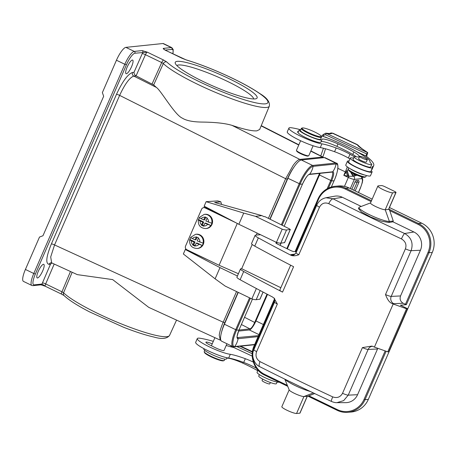 <?xml version="1.0" encoding="UTF-8"?>
<svg xmlns="http://www.w3.org/2000/svg" width="457" height="457" viewBox="0 0 457 457"><rect width="100%" height="100%" fill="white"/><g stroke="black" fill="none" stroke-linecap="round" stroke-linejoin="round"><path stroke-width="0.69" d="M357.083 181.343A1.651 0.417 -64.2 0 1 358.094 180.207A1.651 1.651 0 0 1 358.888 182.349L357.174 181.875M355.043 181.937A1.651 0.417 -64.2 0 1 356.243 180.401A1.651 1.651 0 0 1 357.037 182.543L355.043 181.937L351.844 189.295M356.871 191.734L357.825 192.197M351.187 172.335L353.655 176.191L356.306 175.402A10.991 1.645 23.5 0 0 355.649 174.9A10.991 1.645 23.5 0 0 353.907 173.78M367.554 152.609L326.349 133.393L325.51 134.729L366.714 153.946L367.554 152.609L361.607 148.531A2.748 2.011 -57.1 0 1 362.018 148.714L367.742 152.632L366.605 156.483M366.714 153.946L365.851 155.946L356.637 151.644M327.326 137.968L325.424 137.083A30.219 4.524 23.5 0 1 324.064 136.78M323.133 136.454L323.619 135.341L325.51 134.729M371.432 170.078A71.429 10.7 23.5 0 0 372.089 169.307L373.712 165.571A71.429 10.7 -156.5 0 1 372.455 166.674A13.739 2.057 23.5 0 0 372.295 166.839A13.739 2.057 23.5 0 0 372.381 167.319A12.088 1.811 -156.5 0 1 372.455 167.736A12.088 1.811 -156.5 0 1 358.756 163.726A12.088 1.811 -156.5 0 1 350.359 158.51A12.088 1.811 -156.5 0 1 350.285 158.093A12.088 1.811 -156.5 0 1 353.541 158.202M354.249 156.711L349.999 154.266A15.11 2.262 23.5 0 0 344.264 151.318A15.11 2.262 23.5 0 0 336.181 147.982A30.853 4.621 23.5 0 0 321.917 143.841A19.228 2.879 -156.5 0 1 302.38 137.071A19.228 2.879 -156.5 0 1 288.898 128.109L287.27 131.845A19.228 2.879 23.5 0 0 300.752 140.807A19.228 2.879 23.5 0 0 320.288 147.577A30.853 4.621 -156.5 0 1 334.558 151.718A15.11 2.262 -156.5 0 1 342.636 155.054A15.11 2.262 -156.5 0 1 348.371 158.002L349.931 158.899M371.181 170.661A13.464 2.017 -156.5 0 1 372.084 172.021A13.464 2.017 -156.5 0 1 357.408 167.816A13.464 2.017 -156.5 0 1 347.4 161.281A13.464 2.017 -156.5 0 1 349.011 161.013M347.4 161.281L345.772 165.017A13.464 2.017 23.5 0 0 355.786 171.552A13.464 2.017 23.5 0 0 370.461 175.756L372.084 172.021M350.285 158.093L348.657 161.829A12.088 1.811 23.5 0 0 357.134 167.462A12.088 1.811 23.5 0 0 370.827 171.472L372.455 167.736M354.135 156.831L353.05 159.322A9.614 1.44 23.5 0 0 359.728 163.777A9.614 1.44 23.5 0 0 368.925 167.096A9.614 1.44 23.5 0 0 370.684 166.999L371.769 164.509A9.614 1.44 -156.5 0 1 360.813 161.287A9.614 1.44 -156.5 0 1 354.135 156.831A9.614 1.44 -156.5 0 1 355.889 156.734A17.857 2.673 23.5 0 0 359.151 156.557A17.857 2.673 23.5 0 0 353.872 151.987A33.407 5.004 23.5 0 0 340.551 145.075A33.407 5.004 23.5 0 0 337.98 143.892A15.11 2.262 23.5 0 0 321.928 139.362A15.11 2.262 23.5 0 0 321.899 139.568A12.362 1.851 -156.5 0 1 321.882 139.739A12.362 1.851 -156.5 0 1 307.795 135.598A12.362 1.851 -156.5 0 1 299.209 129.874A12.362 1.851 -156.5 0 1 300.809 129.645M298.444 131.633A6.866 1.028 23.5 0 0 297.501 131.753A6.866 1.028 23.5 0 0 298.113 132.57A12.362 1.851 23.5 0 0 306.71 138.088A12.362 1.851 23.5 0 0 320.797 142.23L321.882 139.739M321.054 141.647A15.11 2.262 -156.5 0 1 336.9 146.383A33.407 5.004 -156.5 0 1 339.465 147.565A33.407 5.004 -156.5 0 1 352.787 154.477A17.857 2.673 -156.5 0 1 356.346 156.814M288.898 128.109A19.228 2.879 -156.5 0 1 291.829 127.817A63.186 9.466 -156.5 0 1 300.163 129.594M365.851 155.946L365.88 155.934A71.429 10.7 -156.5 0 1 373.712 165.571M320.774 135.672A27.471 4.113 -156.5 0 1 334.421 140.842A42.472 6.364 -156.5 0 1 342.567 144.492A42.472 6.364 -156.5 0 1 365.857 157.305A27.471 4.113 -156.5 0 1 369.919 161.555A27.471 4.113 23.5 0 0 371.301 163.697A9.614 1.44 -156.5 0 1 371.769 164.509M299.209 129.874L298.124 132.364A12.362 1.851 23.5 0 0 298.113 132.57M300.62 140.745L296.462 150.302A6.729 1.005 23.5 0 0 296.473 150.473A6.729 1.005 23.5 0 0 301.18 153.438A6.729 1.005 23.5 0 0 308.646 155.791A6.729 1.005 23.5 0 0 308.675 155.786A6.729 1.005 23.5 0 0 308.806 155.677L313.114 145.772M296.473 150.473L296.759 151.176A6.181 0.925 23.5 0 0 301.083 153.9A6.181 0.925 23.5 0 0 307.938 156.066A6.181 0.925 23.5 0 0 307.961 156.054A6.181 0.925 23.5 0 0 307.984 156.043M232.007 125.367C244.032 129.411 252.333 131.239 256.903 130.839L259.662 129.48L269.333 106.144A59.113 8.854 -156.5 0 1 266.602 107.458A59.113 8.854 -156.5 0 1 214.607 92A59.113 8.854 -156.5 0 1 163.32 63.534A2.748 2.531 134.6 0 1 166.794 61.975L163.589 60.033A2.748 0.697 -64.2 0 0 161.715 62.563L163.32 63.534L153.661 84.945L136.083 75.856C134.718 75.119 134.021 73.937 134.004 72.303L142.253 53.578A2.748 0.366 23.8 0 1 145.429 54.697L136.083 75.856L133.804 76.079C129.628 77.57 124.91 84.002 119.637 95.387L285.654 178.704L293.188 165.308C295.925 161.618 298.135 159.647 299.821 159.396L232.007 125.367C225.158 123.293 215.058 122.196 201.697 122.07C192.694 121.928 186.256 120.631 182.372 118.169C174.728 115.015 160.858 90.252 156.334 87.39L153.661 84.945M304.448 155.289L301.392 154.043M221.582 204.422L220.788 201.766L217.692 200.903L206.118 201.68L204.165 206.164L238.851 224.278L276.439 242.381A13.19 1.977 23.5 0 0 280.798 243.164L284.557 242.621M220.32 340.157L148.731 307.355L112.668 279.598L77.319 274.634L51.647 262.872L50.698 256.96L54.554 244.941L223.205 322.214C221.005 327.332 219.686 331.673 219.234 335.227L220.303 340.145L220.891 340.339M323.87 157.654L310.771 151.153M131.576 66.659A7.558 1.914 115.8 0 0 132.65 60.09A7.558 1.914 115.8 0 0 127.149 67.122A7.558 1.914 115.8 0 0 126.075 73.691A7.558 1.914 115.8 0 0 131.576 66.659M42.701 270.892A7.558 1.914 115.8 0 0 43.775 264.323A7.558 1.914 115.8 0 0 38.274 271.355A7.558 1.914 115.8 0 0 37.2 277.925A7.558 1.914 115.8 0 0 42.701 270.892M51.892 262.981L50.499 264.192L42.461 282.894A5.495 1.394 115.8 0 0 42.01 284.048L45.414 286.288M42.461 282.894A2.748 0.457 -156.7 0 1 45.677 283.923A2.748 0.697 115.8 0 0 45.306 286.271L45.266 286.242M269.333 106.144C270.053 101.951 266.888 97.764 259.844 93.576C252.881 88.807 243.581 83.62 231.945 78.016C215.521 70.212 200.195 64.14 185.948 59.81A2.748 1.708 106.6 0 1 186.25 59.953L165.434 50.281C163.492 49.093 162.818 48.465 163.406 48.385L171.289 47.568A13.739 3.485 -64.2 0 1 171.849 47.654L163.475 43.604A13.739 3.485 115.8 0 0 162.915 43.518L125.892 47.362A13.739 3.485 115.8 0 0 116.449 60.233L102.362 92.611L103.67 96.261L42.975 235.738L39.496 237.069L25.409 269.447A13.739 3.485 115.8 0 0 23.456 281.398L31.83 285.448A13.739 3.485 -64.2 0 1 33.784 273.497L35.378 274.034A12.362 3.136 -64.2 0 0 34.121 284.865L42.01 284.048A1.371 1.314 -95.9 0 1 40.97 284.831L33.07 285.654A1.371 1.314 84.1 0 0 34.126 284.865M134.924 53.235L147.303 52.167L142.156 50.59L134.267 51.413A1.371 1.314 84.1 0 1 134.924 53.235A12.362 3.136 -64.2 0 0 126.423 64.82L35.378 274.034M177.19 61.352A44.643 6.689 -156.5 0 1 226.986 77.684A44.643 6.689 -156.5 0 1 256.246 98.666A44.643 6.689 -156.5 0 1 255.177 98.912A44.643 6.689 -156.5 0 1 211.505 85.379A44.643 6.689 -156.5 0 1 175.317 63.454A44.643 6.689 -156.5 0 1 177.19 61.352M165.628 50.373A2.748 0.697 115.8 0 0 165.548 50.299A2.748 0.697 115.8 0 0 165.434 50.281L163.92 49.287M176.905 65.591A41.895 6.278 -156.5 0 1 178.51 65.003A41.895 6.278 -156.5 0 1 221.251 78.484A41.895 6.278 -156.5 0 1 253.601 98.963M319.552 173.409L286.825 248.614M267.014 294.131L254.686 322.465L244.535 317.278M238.982 330.04L249.962 328.897C251.339 328.457 252.915 326.309 254.686 322.465M267.516 294.394L255.96 320.945A9.614 2.439 -64.2 0 1 249.351 329.96L238.56 331.079M320.146 173.346A9.614 2.439 -64.2 0 1 319.477 174.997L287.333 248.859M281.335 224.821L299.221 183.725A19.508 4.947 -64.2 0 1 312.628 165.451L335.644 163.063A19.508 4.947 -64.2 0 1 336.438 163.183L325.15 157.728A19.508 4.947 115.8 0 0 324.356 157.602L301.34 159.996A19.508 4.947 115.8 0 0 287.927 178.27L270.121 219.194M224.416 324.224L235.703 329.68A19.508 4.947 -64.2 0 0 232.933 346.652L221.639 341.19A19.508 4.947 115.8 0 1 224.416 324.224L238.268 292.389M212.225 343.847A6.866 1.028 23.5 0 0 205.901 342.213A6.866 1.028 23.5 0 0 209.849 345.001L215.013 347.554A6.866 1.028 23.5 0 0 215.881 347.971A6.866 1.028 23.5 0 0 216.761 348.365A6.729 1.005 23.5 0 0 223.873 350.559A6.729 1.005 23.5 0 0 224.033 350.445L226.946 343.755M257.982 370.164L257.062 372.284A12.088 1.811 23.5 0 0 265.534 377.916A12.088 1.811 23.5 0 0 273.492 381.104A12.088 1.811 23.5 0 0 279.033 382.109M253.321 362.087A15.11 2.262 23.5 0 0 252.664 361.778A15.11 2.262 23.5 0 0 245.323 358.705A30.853 4.621 23.5 0 0 230.317 354.301A19.228 2.879 -156.5 0 1 210.78 347.531A19.228 2.879 -156.5 0 1 197.298 338.568L195.676 342.304A19.228 2.879 23.5 0 0 209.157 351.267A19.228 2.879 23.5 0 0 228.689 358.037A30.853 4.621 -156.5 0 1 243.701 362.441A15.11 2.262 -156.5 0 1 251.042 365.514A15.11 2.262 -156.5 0 1 256.468 368.285M259.359 374.591L258.742 376.008A9.614 1.44 23.5 0 0 265.42 380.458A9.614 1.44 23.5 0 0 276.376 383.68L277.079 382.063M203.976 348.685L203.816 349.051A12.362 1.851 23.5 0 0 212.402 354.775A12.362 1.851 23.5 0 0 226.489 358.916L226.992 357.757M226.746 358.334A15.11 2.262 -156.5 0 1 242.593 363.064A33.407 5.004 -156.5 0 1 245.158 364.246A33.407 5.004 -156.5 0 1 257.737 370.73M197.298 338.568A19.228 2.879 -156.5 0 1 200.235 338.277A63.186 9.466 -156.5 0 1 213.316 341.345M226.204 345.458A30.219 4.524 23.5 0 0 233.841 347.543L252.218 356.117M230.317 354.301L228.689 358.037M236.863 346.56L252.224 353.724M231.51 347L231.882 346.143M239.896 346.246L252.373 352.067M231.088 345.755L230.642 346.777M323.619 135.341L322.933 134.695L322.294 136.175M372.455 166.674L372.278 167.073M348.251 169.33L346.994 171.055A2.748 0.606 -157.2 0 1 345.863 170.598L347.343 166.902M350.422 171.861L353.09 176.253L348.902 176.299L347.223 170.718M350.616 171.986L353.192 176.242L353.655 176.191A2.748 2.628 84.1 0 1 354.318 179.395L350.33 188.558M358.882 146.274A2.748 2.691 159.8 0 0 357.448 144.886L362.018 148.714M355.009 175.968L352.85 173.249M348.6 176.236L346.994 171.055L346.223 172.232L347.663 176.054L348.902 176.299A2.748 0.463 -65 0 0 348.348 177.447L343.807 175.334L347.663 176.054M345.863 170.598A19.228 3.256 115 0 1 345.326 171.843A2.748 0.411 -156.5 0 0 346.223 172.232L343.807 175.334L345.326 171.843L337.86 168.365M322.933 134.695L325.704 133.17L326.349 133.393A28.848 4.319 23.5 0 0 331.154 133.65A2.748 2.673 72.8 0 0 329.263 133.513L325.704 133.17M262.706 379.099L262.078 380.544A4.187 0.628 23.5 0 0 263.655 381.806A4.187 0.628 23.5 0 0 267.556 383.526A4.187 0.628 23.5 0 0 269.761 383.886L270.361 382.52M204.742 350.376L204.21 351.593A10.991 1.645 23.5 0 0 204.228 351.867A10.991 1.645 23.5 0 0 211.917 356.711A10.991 1.645 23.5 0 0 224.101 360.556A10.991 1.645 23.5 0 0 224.147 360.539A10.991 1.645 23.5 0 0 224.364 360.362L224.89 359.145M204.228 351.867L204.513 352.576A10.442 1.565 23.5 0 0 211.814 357.174A10.442 1.565 23.5 0 0 223.393 360.824A10.442 1.565 23.5 0 0 223.439 360.807A10.442 1.565 23.5 0 0 223.479 360.79M260.182 290.532L256.194 299.701A13.19 1.977 23.5 0 1 251.836 298.918L225.204 286.093L215.11 278.827L183.354 253.983L185.308 249.505L185.959 249.019M204.525 206.353L203.971 207.621M284.58 242.69L290.321 229.488L289.572 228.951L264.792 216.567L264.009 216.658L261.821 215.607L214.653 202.497L220.788 201.766M261.821 215.607L255.554 216.355L282.186 229.18L276.439 242.381M238.851 224.278L243.73 213.071L255.554 216.355M243.73 213.071L206.118 201.68M256.194 299.701L259.953 299.164M215.11 278.827L219.988 267.619L185.308 249.505M237.417 276.011L219.988 267.619M251.836 298.918L256.366 288.51M185.753 249.482L209.997 260.873M224.261 216.658L205.861 207.798A2.748 2.633 -96.8 0 0 204.45 207.564L203.668 207.655A2.748 2.633 83.2 0 0 201.594 209.226L185.548 246.089A2.748 2.633 83.2 0 0 186.867 249.733L219.092 265.254L238.411 273.726M203.668 207.655A2.748 2.633 83.2 0 1 205.073 207.895L235.823 222.696M260.513 234.715L255.514 235.161A8.243 1.234 -156.5 0 0 255.115 235.344A8.243 1.234 -156.5 0 0 258.331 237.891A356.751 53.44 -156.5 0 0 290.709 255.149C292.748 256.12 295.451 255.989 298.804 254.755L319.506 207.187A5.495 0.823 -156.5 0 1 316.764 205.164C318.66 201.149 321.728 198.675 325.961 197.744L333.079 198.801A351.142 61.347 -156.9 0 0 404.651 233.51C411.363 237.503 413.511 243.233 411.1 250.693L391.209 296.399A5.495 5.198 -92.8 0 0 393.768 303.694L403.154 303.242L406.382 304.665L400.355 305.202L407.513 308.669L388.764 351.759L387.77 351.844L374.426 347.097A356.751 53.44 23.5 0 1 373.26 346.572L371.872 346.092L362.424 347.6L342.533 393.3A5.495 0.823 23.5 0 0 348.234 395.151L343.67 400.618L336.918 402.663C335.609 402.783 333.787 402.377 331.451 401.452L331.462 401.457M280.844 287.716L241.667 268.71L252.207 244.489L241.667 268.71L240.885 268.785A8.243 1.234 -156.5 0 0 240.485 268.967A8.243 1.234 -156.5 0 0 243.695 271.515L240.119 279.735A356.751 53.44 23.5 0 0 272.498 296.993L274.114 298.227C274.668 297.935 274.828 299.209 274.6 302.054A5.495 0.823 -156.5 0 0 277.342 304.071L274.114 298.227M240.485 268.967L236.909 277.182A8.243 1.234 23.5 0 0 240.119 279.735M256.297 235.087L257.16 233.099M219.092 265.254L237.274 223.462M203.805 225.735L202.382 225.05L203.685 222.062L198.618 219.623A7.141 6.844 83.2 0 1 199.012 218.457A7.141 6.844 83.2 0 1 199.423 217.658M210.911 225.541L205.844 223.102L204.902 223.21L210.911 225.541A7.141 6.844 83.2 0 0 211.494 224.467A7.141 6.844 83.2 0 0 211.882 223.296L205.879 220.971L207.187 217.983L205.027 216.944L203.719 219.931L204.662 219.817L205.759 217.298M198.618 219.623L198.344 219.708C197.881 225.33 200.417 228.289 205.941 228.569A7.141 6.844 83.2 0 0 210.751 225.558M198.464 219.64C198.121 219.76 198.675 220.183 200.137 220.92L202.742 222.171L201.446 225.158L203.605 226.204L204.902 223.21M201.446 225.158L202.382 225.05M202.742 222.171L203.685 222.062M199.332 217.435L204.25 214.384A7.141 6.844 83.2 0 1 211.728 223.319M199.441 217.401C199.092 217.521 199.652 217.943 201.114 218.675L203.719 219.931M195.133 245.66L193.711 244.975L195.013 241.987L189.946 239.548A7.141 6.844 83.2 0 1 190.34 238.383A7.141 6.844 83.2 0 1 190.752 237.583M202.24 245.466L197.173 243.027L196.23 243.135L202.24 245.466A7.141 6.844 83.2 0 0 202.822 244.392A7.141 6.844 83.2 0 0 203.216 243.221L197.207 240.896L198.515 237.908L196.356 236.869L195.048 239.856L195.99 239.742L197.087 237.223M189.946 239.548L189.672 239.634C189.209 245.255 191.746 248.214 197.27 248.494A7.141 6.844 83.2 0 0 202.08 245.483M189.792 239.565C189.449 239.685 190.003 240.108 191.466 240.845L194.071 242.096L192.78 245.089L194.939 246.129L196.23 243.135M192.78 245.089L193.711 244.975M194.071 242.096L195.013 241.987M190.66 237.36L195.579 234.31A7.141 6.844 83.2 0 1 203.057 243.244M190.769 237.326C190.426 237.446 190.98 237.869 192.443 238.6L195.048 239.856M290.646 265.186L279.804 290.098A5.495 0.823 23.5 0 0 282.546 292.114A356.751 53.44 -156.5 0 1 243.695 271.515M255.115 235.344L251.539 243.558A8.243 1.234 23.5 0 0 254.755 246.112A356.751 53.44 23.5 0 0 293.6 266.711L282.546 292.114M321.26 391.512A356.751 53.44 -156.5 0 1 308.338 385.405L300.592 381.669A356.751 53.44 23.5 0 1 299.067 380.932A356.751 53.44 23.5 0 1 296.959 379.916A356.751 53.44 23.5 0 1 295.468 379.19L259.993 361.624C256.297 359.111 255.183 355.786 256.64 351.644L277.342 304.071M321.254 391.518L332.719 396.893C337.06 398.39 340.334 397.19 342.533 393.3M387.77 351.844L406.524 308.761L393.18 304.008L374.426 347.097M393.18 304.008A356.751 53.44 -156.5 0 1 392.009 303.482A10.991 1.645 23.5 0 0 393.768 303.694M339.425 209.095A356.751 53.44 23.5 0 0 351.804 215.253L359.402 218.994A356.751 53.44 -156.5 0 0 360.916 219.737A356.751 53.44 -156.5 0 0 363.012 220.754A356.751 53.44 -156.5 0 0 364.497 221.479L401.457 238.914C405.502 241.393 406.816 244.701 405.399 248.842L385.508 294.548C387.393 299.621 389.564 302.597 392.009 303.482M339.425 209.089L328.732 203.645C324.738 202.12 321.665 203.296 319.506 207.187M260.01 361.63A5.495 2.045 116.8 0 0 259.725 366.663C254.503 364.509 250.727 355.889 253.898 349.628A5.495 0.823 23.5 0 0 256.64 351.644M377.819 348.308L357.574 394.699A13.739 13.099 -95.1 0 1 345.783 402.646L336.918 402.663M337.22 410.323L308.052 396.179L314.673 393.563M289.172 389.872L281.843 406.719A8.243 1.234 23.5 0 0 287.904 410.694A8.243 1.234 23.5 0 0 296.559 413.482L299.861 413.185L307.23 396.248L308.024 396.179M406.524 308.761L407.513 308.669M389.461 207.535L421.868 223.256A21.976 20.953 -95.1 0 1 432.282 252.441L368.336 399.389A21.976 20.953 -95.1 0 1 351.199 412.025L347.897 412.317A21.976 20.953 84.9 0 1 337.277 410.352L337.357 409.626A21.153 20.171 84.9 0 0 364.069 399.355L385.154 350.913M377.87 186.05L370.501 202.988A8.243 1.234 23.5 0 0 376.562 206.958A8.243 1.234 23.5 0 0 385.217 209.746L389.381 221.417L393.26 221.074L389.347 209.38L388.519 209.449A2.748 0.411 23.5 0 0 388.65 209.392L396.025 192.454A2.748 0.411 -156.5 0 1 395.888 192.517L392.586 192.808A8.243 1.234 -156.5 0 1 383.931 190.021A8.243 1.234 -156.5 0 1 377.87 186.05A8.243 1.234 -156.5 0 1 378.276 185.868L381.578 185.571A2.748 0.411 -156.5 0 1 384.788 186.656L394.328 191.283A2.748 0.411 -156.5 0 1 396.025 192.454M371.113 201.583L345.235 189.032A21.153 20.171 84.9 0 0 318.518 199.298L318.055 198.932A21.976 20.953 84.9 0 1 335.187 186.296L338.494 185.999A21.976 20.953 -95.1 0 1 349.108 187.97L372.169 199.155M392.586 192.808L385.217 209.746L388.519 209.449L395.888 192.517M401.44 238.908A5.495 0.817 -65.4 0 1 404.651 233.51L413.928 232.002L392.94 221.822L388.924 222.473L381.704 221.239L370.798 217.081L361.538 212.042L358.471 208.609L358.974 207.449A17.035 2.553 -156.5 0 1 359.311 207.17L370.541 202.897M361.23 206.438L342.362 197.293A13.739 13.099 -95.1 0 0 334.65 196.207L325.961 197.744M296.307 252.173L295.142 251.504L318.026 198.989M388.924 222.473L389.381 221.417A17.035 2.553 -156.5 0 1 371.495 215.653A17.035 2.553 -156.5 0 1 358.974 207.449M393.26 221.074L392.94 221.822M403.154 303.242C400.383 301.54 399.515 299.107 400.549 295.942L420.44 250.242A13.739 13.099 -95.1 0 0 413.928 232.002M277.822 242.758L276.051 242.918A2.748 0.411 23.5 0 0 275.919 242.975A2.748 0.411 23.5 0 0 277.61 244.147L290.732 250.51A2.748 0.411 23.5 0 0 293.942 251.596L295.148 251.487L318.015 198.949C321.545 191.5 327.269 187.284 335.187 186.296A21.976 20.953 84.9 0 1 345.806 188.261L371.49 200.72M307.23 396.248L303.928 396.545A8.243 1.234 -156.5 0 1 295.839 394.014A8.243 1.234 -156.5 0 1 289.224 389.992L284.814 379.156M284.951 379.219A17.035 2.553 23.5 0 0 310.36 391.506M299.861 413.185A2.748 0.411 23.5 0 0 299.992 413.128L307.338 396.242M290.321 229.488L286.545 229.962A13.19 1.977 -156.5 0 1 282.186 229.18M359.642 156.385L358.608 158.75A4.187 0.628 23.5 0 0 363.052 161.35A4.187 0.628 23.5 0 0 366.291 162.098L367.325 159.727A4.187 0.628 -156.5 0 1 364.08 158.985A4.187 0.628 -156.5 0 1 359.642 156.385A4.187 0.628 -156.5 0 1 362.887 157.128A4.187 0.628 -156.5 0 1 367.325 159.727M301.334 128.428L300.472 130.422A10.991 1.645 23.5 0 0 309.023 135.935A10.991 1.645 23.5 0 0 320.363 139.385A10.991 1.645 23.5 0 0 320.62 139.191L321.488 137.203A10.991 1.645 -156.5 0 1 321.225 137.391A10.991 1.645 -156.5 0 1 309.041 133.553A10.991 1.645 -156.5 0 1 301.334 128.428A10.991 1.645 -156.5 0 1 301.551 128.251A10.991 1.645 -156.5 0 1 301.597 128.234M321.185 136.215A10.442 1.565 -156.5 0 1 320.951 136.666A10.442 1.565 -156.5 0 1 309.378 133.016A10.442 1.565 -156.5 0 1 302.26 127.983A10.442 1.565 -156.5 0 1 302.306 127.966A10.442 1.565 -156.5 0 1 313.885 131.616A10.442 1.565 -156.5 0 1 321.185 136.215L321.471 136.923A10.991 1.645 -156.5 0 1 321.488 137.203M336.181 147.982L334.558 151.718M321.911 143.841L320.283 147.577M364.737 175.042A9.614 1.44 -156.5 0 1 350.193 168.719M348.737 167.845L348.217 169.039A9.614 1.44 23.5 0 0 348.228 169.284A9.614 1.44 23.5 0 0 348.303 169.421A9.614 1.44 23.5 0 0 356.763 174.328A9.614 1.44 23.5 0 0 365.663 176.87A9.614 1.44 23.5 0 0 365.851 176.716L366.371 175.517M348.228 169.284L348.662 170.341A8.792 1.32 23.5 0 0 348.725 170.467A8.792 1.32 23.5 0 0 356.46 174.951A8.792 1.32 23.5 0 0 364.595 177.276L365.663 176.87M358.408 192.477L360.23 188.295A10.991 2.788 -64.2 0 0 361.344 178.664L354.318 179.395A5.495 0.823 -156.5 0 1 348.348 177.447L344.464 186.37M358.494 192.517L360.356 188.233A2.748 0.411 -156.5 0 1 360.23 188.295M361.344 178.664A2.748 2.628 -95.9 0 0 361.487 176.802M357.294 175.299L356.306 175.402L354.284 174.231M353.712 173.689L354.266 174.214M357.414 144.658L332.947 133.244A16.486 2.793 115 0 0 332.479 133.238A2.748 2.673 -107.2 0 0 330.582 133.107L329.251 133.518M361.607 148.531A21.153 3.17 23.5 0 1 357.448 144.886L332.479 133.238L331.154 133.65M349.999 154.266L348.371 158.002M352.787 154.477L353.872 151.987M336.9 146.383L337.98 143.892M261.153 125.892L298.752 145.035M300.506 160.23A1.371 1.314 -95.9 0 0 299.821 159.396L322.368 157.059A1.371 1.314 -95.9 0 1 323.008 157.745M156.334 87.39L133.804 76.079A2.748 2.628 -95.9 0 1 132.536 72.457L134.004 72.303M116.484 94.331A2.748 0.411 23.5 0 1 119.637 95.387L54.554 244.941A2.748 0.411 -156.5 0 0 51.401 243.889L116.484 94.331C122.499 81.409 127.851 74.12 132.536 72.457M221.571 332.09A19.228 4.873 -64.2 0 1 224.781 322.739L223.205 322.214L236.543 291.555M268.408 218.332L285.654 178.704L287.236 179.23A19.228 4.873 -64.2 0 1 294.062 166.988M186.25 59.953A56.365 8.443 -156.5 0 1 265.58 98.289A56.365 8.443 -156.5 0 1 246.123 100.312A56.365 8.443 -156.5 0 1 166.794 61.975M163.589 60.033L147.303 52.167A2.748 0.697 115.8 0 0 145.429 54.697L161.715 62.563L152.078 83.945M142.156 50.59A1.371 1.314 -95.9 0 1 142.807 52.418A5.495 1.394 115.8 0 0 142.253 53.578M50.499 264.192L49.03 264.346C45.42 263.506 46.214 256.685 51.401 243.889M54.2 264.043L45.677 283.923L61.963 291.795A2.748 0.697 -64.2 0 0 61.586 294.137L45.306 286.271M51.11 262.769A2.748 2.628 -95.9 0 0 49.03 264.346M61.701 294.159A2.748 0.697 -64.2 0 1 61.592 294.142L64.071 295.565C68.784 300.06 77.29 305.51 89.583 311.897L123.499 327.223C135.529 331.925 145.657 335.192 153.895 337.038C161.761 339.34 166.982 338.797 169.558 335.415A59.113 8.854 23.5 0 1 98.049 313.605A59.113 8.854 23.5 0 1 63.569 292.76L72.16 272.269M70.475 271.498L61.963 291.795L63.569 292.76A2.748 2.531 134.6 0 0 64.037 295.53M165.188 50.093L171.946 49.39A1.371 1.314 -95.9 0 0 171.289 47.568L162.915 43.518M125.892 47.362L134.267 51.413A13.739 3.485 -64.2 0 0 124.824 64.283L116.449 60.233M181.72 58.153A2.748 0.697 -64.2 0 1 181.835 58.17L165.32 50.173M163.406 48.385A1.371 1.314 84.1 0 1 164.154 49.402M171.946 49.39A12.362 3.136 -64.2 0 1 172.837 53.823M25.409 269.447L33.784 273.497L124.824 64.283L126.423 64.82M258.976 334.61L249.351 329.96M237.194 337.597L258.531 335.632M255.96 320.945L263.363 324.527M327.143 188.781L330.765 180.452L319.477 174.997M328.457 188.107L331.651 180.772L330.765 180.452A9.614 2.439 115.8 0 0 332.159 172.1A0.823 0.788 -95.9 0 0 332.69 171.798A18.131 17.326 -95.9 0 0 334.844 168.102A18.131 17.326 -95.9 0 0 336.095 163.966A18.88 4.787 -64.2 0 1 334.176 180.509L331.342 187.022L334.181 180.504A18.131 2.713 -156.5 0 1 331.651 180.772A10.243 2.599 115.8 0 0 332.69 171.798L309.675 174.186A10.243 2.599 115.8 0 0 302.631 183.783L302.631 183.783A18.131 2.713 -156.5 0 1 300.1 184.045A18.88 4.787 -64.2 0 1 313.079 166.359L336.095 163.966A0.823 0.788 -95.9 0 0 335.644 163.063L324.356 157.602M237.257 337.757A9.614 2.439 115.8 0 0 237.623 337.803A0.823 0.788 84.1 0 1 238.074 338.711A18.131 17.326 84.1 0 1 236.829 342.841A18.131 17.326 84.1 0 1 234.67 346.537A18.88 4.787 -64.2 0 1 236.589 330L250.407 298.232M249.568 297.827L235.703 329.68L236.589 330A18.131 2.713 23.5 0 0 239.114 329.737L239.114 329.731A10.243 2.599 115.8 0 0 238.074 338.711L258.096 336.632M239.114 329.737L252.447 299.095L239.114 329.731C237.223 335.398 236.606 338.071 237.269 337.769L237.234 337.746M284.157 226.232L302.631 183.783L284.157 226.232M301.34 159.996L312.628 165.451A0.823 0.788 84.1 0 1 313.079 166.359A18.131 17.326 84.1 0 1 311.828 170.49A18.131 17.326 84.1 0 1 309.675 174.186A0.823 0.788 84.1 0 1 309.138 174.488C307.75 174.814 305.579 177.91 302.631 183.783M254.692 344.458L234.67 346.537A0.823 0.788 84.1 0 1 234.133 346.84L232.933 346.652M282.175 225.238L300.1 184.045L287.927 178.27M334.181 180.504L334.176 180.509C338.711 170.724 338.58 162.755 336.438 163.183M287.236 179.23L269.893 219.08M238.04 292.274L224.781 322.739M241.387 324.516L249.962 328.897M242.593 363.064L242.975 362.178M245.323 358.705L243.701 362.441M252.43 351.662L240.65 346.166M325.413 148.754A19.228 3.256 -65 0 1 322.791 156.974M205.861 207.798L205.073 207.895M211.962 224.41A7.141 6.844 -96.8 0 0 212.014 224.29A7.141 6.844 -96.8 0 0 211.197 217.172A7.141 6.844 -96.8 0 0 204.873 214.31C210.883 214.83 213.27 218.155 212.037 224.278C210.94 226.701 209.117 228.106 206.57 228.494A7.141 6.844 -96.8 0 0 211.962 224.41M201.566 224.878A4.393 4.21 83.2 0 1 200.137 220.92M207.507 224.467A4.393 4.21 83.2 0 1 203.725 225.918M207.055 218.269A4.393 4.21 83.2 0 1 208.483 222.228M201.114 218.675A4.393 4.21 83.2 0 1 204.896 217.229M203.291 244.335A7.141 6.844 -96.8 0 0 203.342 244.215A7.141 6.844 -96.8 0 0 202.525 237.097A7.141 6.844 -96.8 0 0 196.202 234.235C202.211 234.755 204.599 238.08 203.365 244.204C202.268 246.626 200.446 248.031 197.898 248.419A7.141 6.844 -96.8 0 0 203.291 244.335M192.894 244.803A4.393 4.21 83.2 0 1 191.466 240.845M198.835 244.392A4.393 4.21 83.2 0 1 195.053 245.843M198.384 238.194A4.393 4.21 83.2 0 1 199.812 242.153M192.443 238.6A4.393 4.21 83.2 0 1 196.224 237.154M254.755 246.112L258.331 237.891M332.719 396.893C331.456 399.801 331.068 401.326 331.559 401.457M377.465 348.994L368.125 349.451A5.495 0.823 -156.5 0 1 362.424 347.6M372.524 346.28A5.495 5.198 -92.8 0 0 368.125 349.451L348.234 395.151L357.574 394.699M308.846 395.796L337.357 409.626M364.069 399.355L365.034 399.681A21.976 20.953 84.9 0 1 347.897 412.317C344.19 412.631 340.636 411.974 337.243 410.346L308.024 396.173M386.108 351.256L365.034 399.681L368.336 399.389M432.282 252.441L428.98 252.732L406.382 304.665M389.347 209.38L418.566 223.553A21.976 20.953 84.9 0 1 428.98 252.732L428.02 252.407A21.153 20.171 84.9 0 0 417.995 224.318L389.49 210.494M417.995 224.318L418.566 223.553L421.868 223.256M349.108 187.97L345.806 188.261L345.235 189.032M405.422 304.339L428.02 252.407M385.508 294.548A5.495 0.823 23.5 0 0 391.209 296.399L400.549 295.942M420.44 250.242L411.1 250.693A5.495 0.823 -156.5 0 1 405.399 248.842M328.732 203.645C330.148 200.72 331.599 199.103 333.079 198.801L342.362 197.293M316.764 205.164L296.062 252.738A5.495 0.823 23.5 0 0 298.804 254.755M318.518 199.298L295.65 251.853M295.102 254.075L291.052 254.623A9.614 1.44 23.5 0 0 290.709 255.149M280.015 245.312L280.964 243.141M274.537 298.849L254.063 345.898L274.554 298.884M254.572 346.246A21.153 20.171 84.9 0 0 264.597 374.334L264.483 375.054C254.161 370.376 249.174 356.409 254.063 345.898L254.572 346.246L274.834 299.683M264.597 374.334L287.344 385.371M313.336 392.929L303.928 396.545L296.559 413.482M287.733 386.319L264.483 375.054L287.739 386.331M291.052 254.623A4.119 3.953 -97.7 0 0 293.234 254.972C293.388 255.497 294.331 254.749 296.062 252.738M284.517 242.718L290.264 229.517M286.545 229.962L280.798 243.164M259.913 299.255L263.049 292.052M360.356 188.233L362.298 182.629L362.727 180.109L362.378 177.048M354.266 174.248L353.678 173.666M332.947 133.244L330.582 133.107M307.961 156.054L308.675 155.786M323.23 157.197L310.88 150.907M298.861 144.789L261.255 125.646M31.83 285.448L33.07 285.654M45.129 286.191L40.953 284.837M169.558 335.415L176.551 320.1M172.912 53.857L173.209 49.59L171.849 47.654M185.948 59.81L181.835 58.17M332.136 172.089L309.138 174.488M254.578 344.721L234.133 346.84M51.647 262.872L51.138 262.769M211.391 345.76L214.91 337.677M323.425 148.234L320.774 155.946M223.439 360.807L224.147 360.539M204.873 214.31L204.25 214.384M206.57 228.494L205.941 228.569M196.202 234.235L195.579 234.31M197.898 248.419L197.27 248.494M253.898 349.628L274.6 302.054M331.451 401.452C306.607 389.867 282.7 378.27 259.725 366.663M281.038 243.135L280.078 245.34M259.976 299.226L263.089 292.069M302.26 127.983L301.551 128.251M355.169 190.906L358.888 182.349M353.707 190.198L357.037 182.543"/></g></svg>

